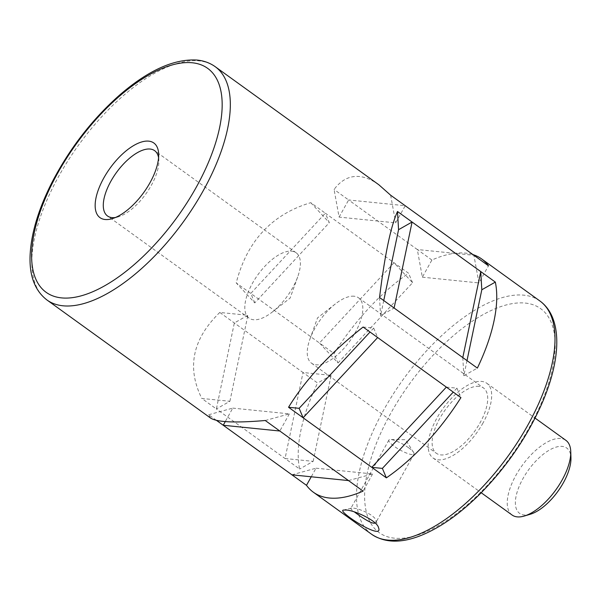 <?xml version="1.0" encoding="UTF-8"?>
<svg xmlns="http://www.w3.org/2000/svg" width="601" height="601" viewBox="0 0 601 601"><rect width="100%" height="100%" fill="white"/><g stroke="black" fill="none" stroke-linecap="round" stroke-linejoin="round"><path stroke-width="0.45" stroke-dasharray="3 2.25" d="M483.016 422.969A46.022 20.78 125.8 0 1 432.983 457.939A46.022 20.78 125.8 0 1 443.065 408.462A46.022 20.78 125.8 0 1 486.848 383.295A46.022 20.78 125.8 0 1 483.016 422.969M512.067 515.012A46.022 20.78 125.8 0 1 518.866 470.373A46.022 20.78 125.8 0 1 560.808 438.505A46.022 20.78 125.8 0 1 565.932 440.368M530.3 514.246A40.267 18.18 125.8 0 1 520.519 483.362A40.267 18.18 125.8 0 1 562.243 446.408A40.267 18.18 125.8 0 1 570.95 457.909M313.151 461.35L331.121 375.355L303.024 372.522L219.778 312.452L247.867 315.285L234.345 322.962L216.375 408.958L201.808 398.448L229.898 401.28L216.375 408.958L299.629 469.035A143.819 64.938 125.8 0 1 317.598 383.04L303.024 372.522L285.054 458.518L313.151 461.35L299.629 469.035M229.898 401.28L247.867 315.285M219.778 312.452C192.523 338.972 186.528 367.639 201.808 398.448M378.855 184.77C372.117 179.924 365.656 177.175 359.481 176.529C349.677 175.612 341.21 179.917 334.066 189.45L339.092 217.104L395.676 222.866L405.217 205.722L348.633 199.968L417.312 249.528L422.345 277.181L431.886 260.038A143.819 64.938 125.8 0 1 465.625 253.119A143.819 64.938 125.8 0 1 472.972 254.614M339.092 217.104L348.633 199.968L334.066 189.45M431.886 260.038L417.312 249.528L473.896 255.282L478.929 282.936L488.47 265.792M254.764 302.896L250.782 293.431L325.336 213.197L310.77 202.687C271.87 214.309 247.019 241.054 236.216 282.921L254.764 302.896L329.318 222.655L325.336 213.197L408.59 273.267A143.819 64.938 125.8 0 0 334.036 353.508L319.462 342.998L338.017 362.966L334.036 353.508M338.017 362.966L412.571 282.733L394.016 262.757L319.462 342.998L236.216 282.921M216.435 420.354L208.667 414.743L210.538 418.026M158.574 157.68A40.267 18.18 125.8 0 1 158.867 160.55A40.267 18.18 125.8 0 1 118.217 216.878A40.267 18.18 125.8 0 1 115.407 217.509M375.122 523.028L375.993 522.344L375.978 520.496C374.896 515.027 358.527 508.168 352.862 508.123L350.864 508.356C350.661 508.889 351.855 510.091 354.44 511.969M291.688 251.173A40.267 18.18 125.8 0 1 296.165 252.796A40.267 18.18 125.8 0 1 297.728 276.806A40.267 18.18 125.8 0 1 272.313 312.024A40.267 18.18 125.8 0 1 249.039 318.109A40.267 18.18 125.8 0 1 254.982 279.052A40.267 18.18 125.8 0 1 291.688 251.173M291.921 474.82L316.028 468.187L311.243 476.788M348.505 480.575L372.612 473.949L316.028 468.187M422.345 277.181L478.929 282.936M412.571 282.733L408.59 273.267M331.121 375.355L317.598 383.04M372.612 473.949L363.072 491.092M446.355 387.104L456.94 388.156L460.922 397.622M456.94 388.156L453.274 392.1M467 360.615L463.837 375.768L477.359 368.09M408.657 447.805A14.379 3.238 29.1 0 1 413.638 452.44A14.379 3.238 29.1 0 1 413.999 454.063A14.379 3.238 29.1 0 1 399.86 449.894A14.379 3.238 29.1 0 1 388.87 440.075A14.379 3.238 29.1 0 1 390.44 439.526A14.379 3.238 29.1 0 1 391.026 439.556A14.379 3.238 29.1 0 1 408.657 447.805M208.667 414.743L232.775 408.117L225.27 421.602M265.251 420.505L289.359 413.871L232.775 408.117M289.359 413.871L279.818 431.015M363.102 327.034L373.687 328.086L370.028 332.03M373.687 328.086L377.668 337.544M462.793 357.58L463.837 375.768M379.539 297.503L380.583 315.698L394.106 308.02M383.754 300.545L380.583 315.698M390.65 195.212L395.676 222.866M310.77 202.687L329.318 222.655M354.124 296.225A40.267 18.18 -54.2 0 0 335.328 303.941A40.267 18.18 -54.2 0 0 309.913 339.152A40.267 18.18 -54.2 0 0 311.476 363.162A40.267 18.18 -54.2 0 0 315.961 364.792A40.267 18.18 -54.2 0 0 352.659 336.906A40.267 18.18 -54.2 0 0 358.602 297.856A40.267 18.18 -54.2 0 0 354.124 296.225M478.997 386.338A40.267 18.18 -54.2 0 0 442.291 414.217A40.267 18.18 -54.2 0 0 436.349 453.274A40.267 18.18 -54.2 0 0 474.662 431.255A40.267 18.18 -54.2 0 0 483.482 387.961A40.267 18.18 -54.2 0 0 478.997 386.338M525.342 303.077A138.072 62.339 125.8 0 1 487.216 485.495A138.072 62.339 125.8 0 1 367.188 473.287A138.072 62.339 125.8 0 1 525.342 303.077M371.591 534.244A143.819 64.938 125.8 0 1 392.814 394.759A143.819 64.938 125.8 0 1 523.899 295.174A143.819 64.938 125.8 0 1 539.908 300.988M46.916 299.959A143.819 64.938 125.8 0 1 68.138 160.475A143.819 64.938 125.8 0 1 199.231 60.889A143.819 64.938 125.8 0 1 215.233 66.703M158.867 160.55L158.672 154.292M118.217 216.878L112.214 218.666M351.254 508.138L343.607 510.061M375.978 520.496L378.532 527.686M272.313 312.024L290.11 298.088L297.728 276.806M432.983 457.939L481.206 492.737M486.848 383.295L535.07 418.093M388.87 440.075L350.864 508.356M413.999 454.063L375.993 522.344M413.638 452.44L405.532 439.714L390.44 439.526M296.165 252.796L154.645 150.671M249.039 318.109L107.511 215.984M311.476 363.162L436.349 453.274M358.602 297.856L483.482 387.961M335.328 303.941L317.531 317.876L309.913 339.152"/><path stroke-width="0.9" d="M535.07 418.093L565.932 440.368A46.022 20.78 125.8 0 1 570.755 451.651A46.022 20.78 125.8 0 1 562.1 480.041A46.022 20.78 125.8 0 1 524.297 516.034A46.022 20.78 125.8 0 1 512.067 515.012L481.206 492.737M570.755 451.651L570.95 457.909A40.267 18.18 125.8 0 1 530.3 514.246L524.297 516.034M472.972 254.614A143.819 64.938 125.8 0 1 481.634 258.933A143.819 64.938 125.8 0 1 488.47 265.792L390.65 195.212L378.855 184.77L215.233 66.703A143.819 64.938 125.8 0 1 183.741 221.326A143.819 64.938 125.8 0 1 46.916 299.959L210.538 418.026C216.953 422.248 235.194 423.074 265.251 420.505L363.072 491.092A143.819 64.938 125.8 0 1 313.316 492.189A143.819 64.938 125.8 0 1 306.487 485.33L291.921 474.82L348.505 480.575M394.106 308.02L412.076 222.024L495.329 282.094A143.819 64.938 125.8 0 1 477.359 368.09L379.539 297.503C384.738 255.064 390.725 226.397 397.509 211.507L398.553 229.702L383.754 300.545M398.553 229.702L412.076 222.024L397.509 211.507M225.27 421.602L223.234 425.26L291.921 474.82M279.818 431.015L223.234 425.26L216.435 420.354M345.973 510.024C353.749 510.084 377.067 520.466 378.532 527.686C384.137 541.824 335.493 510.399 343.599 510.061L345.973 510.024M288.548 407.275L299.133 408.319L303.114 417.785L288.548 407.275C305.383 379.727 330.234 352.982 363.102 327.034L460.922 397.622A143.819 64.938 125.8 0 1 386.368 477.855L371.801 467.345L446.355 387.104M377.668 337.544L303.114 417.785L371.801 467.345L382.386 468.397L386.368 477.855M148.725 141.145A46.022 20.78 125.8 0 1 158.672 154.292A46.022 20.78 125.8 0 1 112.214 218.666A46.022 20.78 125.8 0 1 101.036 183.38A46.022 20.78 125.8 0 1 148.725 141.145M115.407 217.509A40.267 18.18 125.8 0 1 107.511 215.984A40.267 18.18 125.8 0 1 113.454 176.927A40.267 18.18 125.8 0 1 150.16 149.048A40.267 18.18 125.8 0 1 154.645 150.671A40.267 18.18 125.8 0 1 158.574 157.68M354.44 511.969C360.495 516.492 371.914 524.538 375.122 523.028M311.243 476.788L306.487 485.33M453.274 392.1L382.386 468.397M462.793 357.58L480.755 271.584L481.807 289.772L495.329 282.094M481.807 289.772L467 360.615M370.028 332.03L299.133 408.319M481.634 258.933L539.908 300.988A143.819 64.938 125.8 0 1 508.408 455.618A143.819 64.938 125.8 0 1 371.591 534.244L313.316 492.189M192.343 62.782A138.072 62.339 125.8 0 1 154.217 245.2A138.072 62.339 125.8 0 1 34.189 232.993A138.072 62.339 125.8 0 1 192.343 62.782M215.233 66.703C209.989 62.962 203.942 60.746 197.083 60.062C173.914 58.665 147.929 70.475 119.126 95.491C91.923 119.682 69.543 148.642 52.002 182.373C38.163 209.681 30.839 234.39 30.05 256.514C29.464 276.295 35.083 290.779 46.916 299.959M539.908 300.988C562.333 317.238 561.544 357.279 542.756 401.573C528.226 435.222 507.62 465.7 480.943 493C459.878 514.118 439.203 528.549 418.905 536.28C399.996 543.372 384.219 542.695 371.591 534.244"/></g></svg>
